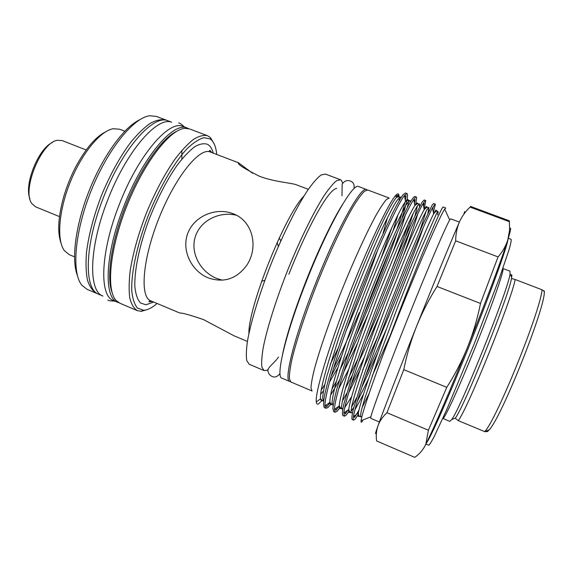 <?xml version="1.0" encoding="UTF-8"?>
<svg xmlns="http://www.w3.org/2000/svg" width="573" height="573" viewBox="0 0 573 573"><rect width="100%" height="100%" fill="white"/><g stroke="black" fill="none" stroke-linecap="round" stroke-linejoin="round"><path stroke-width="0.86" d="M118.761 302.68L117.623 302.279C103.677 298.024 104.773 255.171 123.281 207.827C142.276 157.453 173.662 120.924 187.357 128.101L188.46 128.596M117.623 302.279L113.468 300.524C99.337 296.184 100.239 253.287 118.718 205.994C137.678 155.67 169.243 119.256 183.138 126.511L187.357 128.101M60.953 242.916C57.257 232.223 58.174 216.852 63.71 196.804C66.704 186.562 70.651 176.706 75.55 167.23C85.377 148.901 95.319 137.148 105.375 131.962M124.799 131.224L119.506 129.197L113.168 128.732C100.411 130.809 81.731 153.342 70.193 182.243C58.596 211.115 56.569 240.316 64.362 250.623L69.276 254.663L74.504 256.847M62.156 140.578L57.257 140.328C40.934 142.412 21.53 190.873 31.909 203.651L35.583 206.832L59.485 216.623M29.932 198.817C23.772 184.9 38.434 148.278 52.494 142.462M222.439 280.19L216.63 278.435C200.228 271.752 189.255 252.099 195.937 234.916C202.047 219.23 220.626 211.401 236.391 215.219M367.092 189.899L366.534 189.534C361.427 185.301 336.766 229.408 314.971 285.06C294.164 337.504 283.549 380.766 289.687 381.475L290.346 381.597M366.534 189.534L358.612 186.554C353.068 182.164 328.007 226.013 306.283 281.572C285.533 333.916 275.355 377.278 281.902 378.159L289.687 381.475M102.932 296.055C88.392 291.428 88.808 248.467 107.194 201.367C125.637 152.332 156.816 116.355 171.542 122.185M102.159 295.725L98.871 294.336C84.088 289.716 84.274 246.677 102.667 199.547C121.497 149.395 153.7 113.404 168.304 120.91L171.642 122.171M463.822 214.259L464.617 211.587M308.31 189.334L296.27 184.75C291.807 182.937 274.109 181.928 259.318 176.205C243.905 168.448 236.964 163.964 238.518 162.768L252.593 173.261M238.518 162.768L210.277 152.01C199.676 147.089 175.574 176.505 159.093 217.833C142.498 259.111 139.64 297.036 150.713 300.789L179.893 313.051C181.892 312.736 189.735 314.906 203.415 319.548L234.185 335.871L247.414 341.436M208.171 277.869C191.891 271.172 181.598 251.425 187.435 234.228C193.359 217.017 213.851 207.691 230.797 212.912L233.147 213.736C252.786 220.834 258.946 247.242 246.741 265.278C236.649 279.001 223.792 283.198 208.171 277.869M261.603 281.322L264.862 280.29M511.345 274.682C511.861 274.524 511.976 275.384 511.675 277.268C510.693 291.256 464.216 407.339 455.277 418.14L451.71 419.551C460.663 408.535 508.946 287.94 510.07 273.794L509.991 271.187L502.879 268.472C504.92 268.336 493.002 302.995 476.249 344.81C459.517 386.632 444.218 419.945 442.836 418.433L449.855 421.377L451.71 419.551M216.744 154.474C216.078 147.641 214.302 142.799 211.401 139.948L210.133 138.938L204.031 137.685C199.096 138.974 193.459 142.641 187.12 148.686C174.056 162.675 159.208 188.08 147.906 216.501C137.019 245.043 131.124 272.863 131.754 290.676C132.571 298.734 134.483 304.55 137.499 308.124L143.794 310.287C147.719 310.007 152.153 307.737 157.095 303.475M147.941 309.341L141.467 311.318L137.377 310.652C133.939 308.539 131.418 304.37 129.806 298.139C128.803 290.769 128.925 281.651 130.178 270.8C132.986 253.051 138.43 233.712 146.502 212.791C155.097 192.084 164.501 174.335 174.715 159.545C181.304 150.828 187.5 144.145 193.316 139.504C198.781 136.109 203.487 134.834 207.433 135.672L210.427 137.584L214.166 143.916M112.122 292.61C106.141 277.597 111.384 241.147 126.039 204.604C140.657 168.039 162.016 138.043 176.706 131.303M207.433 135.672L189.606 128.946L185.007 128.359C170.346 128.982 144.468 161.772 127.192 205.062C109.815 248.317 105.919 289.902 116.097 300.474L119.836 303.217L137.377 310.652M97.797 293.813L96.672 293.405C92.697 291.063 89.646 286.701 87.504 280.304C85.986 272.777 85.642 263.559 86.466 252.65C88.686 234.844 93.764 215.577 101.708 194.863C110.26 174.378 119.872 156.938 130.558 142.519C137.491 134.053 144.102 127.621 150.398 123.224C156.357 120.072 161.579 119.019 166.07 120.072L167.166 120.552M77.376 275.427C71.131 259.533 75.586 224.501 89.438 189.95C103.262 155.383 124.212 126.955 139.697 119.757M166.07 120.072L156.336 116.398L149.646 115.775C133.516 117.63 107.703 149.245 91.179 190.644C74.569 232.008 71.432 272.705 81.824 285.175L87.096 289.344L96.672 293.405M425.932 444.032L428.676 445.2C429.535 444.806 431.369 441.955 434.169 436.64L446.782 409.53L474.179 343.979L499.584 277.64L509.168 249.312C510.801 243.539 511.445 240.209 511.102 239.328L508.272 238.268M379.355 421.979L370.767 418.326L370.889 416.8C372.393 409.745 388.315 367.028 408.134 317.542C427.945 268.049 445.901 226.142 449.683 220.003L450.643 218.814L459.381 222.095M312.006 390.965L310.974 387.993C311.139 383.889 312.292 377.543 314.434 368.94C319.519 350.046 329.525 321.081 341.544 290.876C353.684 260.729 366.434 232.86 375.795 215.677C380.178 207.978 383.731 202.591 386.438 199.504L389.239 198.065L367.759 189.992L364.478 191.232C361.448 194.183 357.609 199.433 352.961 206.982C343.091 223.871 330.062 251.454 317.965 281.436C306.025 311.49 296.42 340.441 291.908 359.479C290.06 368.153 289.215 374.599 289.372 378.825L290.891 381.983L312.006 390.965M267.978 369.614L266.588 370.38L264.031 370.559L261.904 367.157C261.345 362.788 261.797 356.22 263.272 347.446C267.068 328.243 276.172 299.299 288.004 269.446C300.044 239.672 313.431 212.44 323.931 195.923C328.916 188.56 333.121 183.496 336.552 180.724L340.434 179.721L341.386 180.38L342.64 183.138M264.031 370.559L249.241 364.27L246.791 360.739C246.003 356.284 246.247 349.652 247.515 340.828C250.924 321.539 259.755 292.602 271.538 262.849C283.535 233.19 297.115 206.158 307.966 189.842C313.137 182.579 317.542 177.616 321.181 174.937L325.392 174.07L340.434 179.721M383.38 353.878C395.198 323.122 409.838 286.865 421.649 259.06C433.782 230.64 441.461 213.987 444.691 209.102L445.794 208.028L443.101 207.018C441.984 207.319 435.423 221.937 423.411 250.888C411.342 280.34 395.836 319.985 383.38 353.878C369.392 391.603 361.95 413.885 361.054 420.725C360.883 422.58 361.405 422.666 362.609 420.976M330.664 404.567L327.978 407.539L325.944 408.298L324.977 405.963C324.891 401.043 326.846 391.502 330.843 377.356C336.616 357.466 346.536 328.587 357.394 300.166C377.263 248.259 397.705 203.795 404.466 195.479L406.966 193.524L407.41 194.132C407.983 196.754 406.25 204.597 402.203 217.654M406.966 193.524L405.462 192.965L403.027 194.77C400.441 198.387 396.939 204.511 392.526 213.156L376.06 249.205L356.678 297.029C347.267 321.618 338.571 346.364 332.304 366.398C328.644 378.588 326.001 388.537 324.39 396.23C323.373 402.611 323.401 406.422 324.461 407.668L325.944 408.298M358.354 414.386L355.167 419.157L353.656 420.152C353.197 419.973 353.126 418.784 353.448 416.592C354.902 405.849 369.764 362.064 388.687 312.736C407.718 263.086 426.405 219.079 432.536 207.82L435.151 204.052L435.308 204.554L433.353 212.404M435.151 204.052L433.632 203.487L431.899 205.571L422.695 224.595L407.102 261.252L387.957 309.556C378.466 334.303 369.427 359.106 362.637 379.075L353.491 408.613C352.008 414.831 351.564 418.469 352.159 419.515L353.656 420.152M349.064 411.221L346.063 415.267L344.38 416.184L343.857 413.061C344.488 402.876 359.013 358.619 378.209 308.525C397.526 258.115 416.779 213.93 423.11 203.623C424.457 201.388 425.324 200.357 425.718 200.529L424.185 209.646M425.718 200.529L424.206 199.963L422.237 201.954L412.596 220.763L396.709 257.22L377.485 305.359C368.016 330.055 359.092 354.837 352.481 374.828L343.75 404.466C342.425 410.741 342.138 414.437 342.89 415.547L344.38 416.184M339.997 407.704L337.003 411.393L335.141 412.231L334.367 409.523C334.646 404.366 336.881 394.747 341.071 380.665C347.102 360.847 357.058 332.376 367.78 304.335C387.369 253.173 407.21 208.837 413.756 199.511C415.017 197.664 415.876 196.833 416.32 197.019L416.671 197.592L415.669 204.568M416.32 197.019L414.816 196.46C413.706 196.79 411.593 199.719 408.463 205.234L395.141 232.939C386.725 251.934 376.705 276.279 367.057 301.183L349.38 349.48L337.239 387.642C334.739 396.967 333.278 403.901 332.856 408.442L333.658 411.6L335.141 412.231M369.198 393.271L362.064 407.647M354.3 415.969L354.529 417.473L358.942 410.232M377.729 352.753L361.606 387.742M356.571 397.827L351.514 407.159M344.953 412.259L345.218 413.964L348.012 410.01M365.502 376.146L386.489 329.002M432.744 209.009L433.188 207.369L432.543 207.863M359.916 370.158L348.635 392.928M335.635 408.592L335.907 410.426L339.309 406.013M342.246 401.315L346.708 393.365M351.056 385.006L364.407 357.051M423.554 206.094L424.156 203.444L423.211 204.174M413.269 213.228L405.663 236.191M326.338 404.961L326.617 406.851L330.048 402.883M338.729 388.687L348.735 369.22M392.971 266.295C399.589 249.083 404.882 234.407 408.843 222.274M414.415 203.222L415.11 199.547L413.928 200.471M399.009 196.417L398.772 194.591C398.364 193.43 397.404 193.645 395.879 195.235C389.074 201.975 368.052 245.896 348.119 297.294C328.085 348.871 314.856 393.314 316.296 401.952C316.54 403.807 317.234 404.495 318.395 404.001L322.284 400.298M387.498 217.568L383.101 233.147M377.621 250.064C368.589 276.444 358.104 303.253 346.171 330.514M338.242 347.976L330.22 364.414M321.188 390.256L324.769 384.512M333.457 368.575C341.515 352.724 350.11 334.073 359.235 312.622M337.855 367.744L329.511 382.069M323.459 390.893L320.644 394.245M397.59 231.764C387.527 261.216 371.576 301.527 355.955 336.179M348.126 353.14L339.56 370.674M363.819 314.763C373.13 292.961 381.625 271.652 389.296 250.838M397.175 228.441C400.771 217.676 403.335 209.016 404.882 202.455M405.326 200.407L406.042 195.694L404.688 196.754M455.671 240.818L437.034 286.464L480.489 303.461L498.059 256.912L455.671 240.818C455.764 233.827 457.025 227.531 459.453 221.93C451.896 239.17 434.298 281.916 416.471 326.56C398.607 371.247 383.065 411.421 377.965 425.839C375.315 433.317 374.835 435.38 376.518 432.042M509.469 221.722L470.082 207.097L470.526 206.416L509.333 220.82L509.598 230.174L507.75 240.058C502.091 258.215 485.746 302 467.589 347.088C450.285 390.156 433.603 428.79 426.011 443.867L424.98 445.901C422.609 450.378 419.207 454.196 414.773 457.369L376.583 440.938L414.773 457.369M428.389 430.237L386.947 412.71L403.786 369.635L446.768 387.348L428.389 430.237L425.889 443.953L424.98 445.901M509.676 228.706C511.317 226.693 510.837 229.945 508.251 238.454L507.75 240.058C505.887 245.939 502.657 251.554 498.059 256.912M280.827 240.904L279.244 237.967M459.453 221.93C461.945 216.365 465.491 211.423 470.082 207.097M480.489 303.461C477.495 318.509 473.191 333.049 467.589 347.088C461.91 361.097 454.969 374.52 446.768 387.348M403.786 369.635C406.737 354.809 410.963 340.448 416.471 326.56C422.05 312.7 428.905 299.335 437.034 286.464M376.583 440.938C375.881 435.616 376.346 430.581 377.965 425.839C379.648 421.134 382.642 416.757 386.947 412.71M278.349 246.519L277.167 242.458M511.445 278.478L515.184 279.502C511.345 300.517 467.776 408.506 458.278 420.661L455.234 418.197M458.278 420.661L484.729 431.619C496.354 419.945 540.189 311.633 542.072 289.802L515.184 279.502M542.072 289.802L544.35 291.127L544.307 292.187C544.773 309.055 501.16 417.975 489.184 429.857L487.53 431.541L484.665 431.698M153.664 302.028L145.922 304.793L140.471 302.981C137.577 299.772 135.715 294.458 134.884 287.03C134.154 270.571 139.533 244.685 149.625 217.991C157.797 197.628 166.879 180.187 176.849 165.669C183.26 157.203 189.255 150.857 194.834 146.638C200.027 143.737 204.411 143.028 207.97 144.518C210.413 146.086 212.175 148.966 213.263 153.149M508.007 239.249C507.599 245.38 491.548 290.167 470.576 342.539C449.612 394.919 430.323 438.402 426.384 443.122M248.904 333.572C248.166 307.085 285.146 214.717 303.962 196.052M359.371 416.07C358.218 417.173 357.896 416.141 358.39 412.968C359.973 402.568 374.212 360.94 392.14 314.119C410.168 267.004 427.83 224.981 433.618 213.887C435.609 210.062 436.454 209.095 436.168 210.979M368.518 378.946L357.294 401.394M353.799 407.424L350.905 411.493M350.196 412.173C349.007 413.14 348.542 412.231 348.799 409.437C349.594 399.56 363.526 357.48 381.711 309.929C400.004 262.097 418.204 219.889 424.192 209.689C426.083 206.452 426.978 205.686 426.878 207.397M426.24 210.878L419.723 231.32M377.6 336.967L362.659 369.943M341.064 408.291C339.846 409.136 339.259 408.341 339.302 405.892C339.302 396.552 352.889 354.021 371.333 305.76C389.884 257.213 408.642 214.846 414.831 205.578C416.628 202.835 417.559 202.276 417.61 203.881M417.459 205.793L414.974 215.706M410.583 229.386C401.064 257.506 383.036 303.153 366.161 340.799M357.803 359.035L348.628 377.865M331.975 404.416C330.743 405.161 330.048 404.466 329.905 402.332C329.081 393.558 342.296 350.576 360.997 301.606C379.806 252.356 399.137 209.854 405.526 201.538C408.556 197.628 409.208 199.476 407.482 207.075M405.398 214.982C402.575 224.68 398.45 236.95 392.999 251.791M368.045 314.412L348.413 357.839M336.466 381.231L331.91 389.117M323.766 399.99L322.943 400.548M322.921 400.556C321.682 401.207 320.909 400.613 320.601 398.765C318.939 390.571 331.76 347.145 350.712 297.466C369.778 247.522 389.697 204.912 396.287 197.578C398.844 194.713 399.768 195.801 399.052 200.858M391.975 227.209L381.038 258.387M361.892 416.535L360.367 416.807L361.219 410.977L364.586 399.009L378.302 358.741L398.228 305.545L418.598 254.362L436.891 212.784C438.302 210.535 438.517 211.236 437.536 214.889C438.345 212.963 438.402 207.755 433.618 213.887L432.536 207.82M390.177 335.577L372.156 376.146M363.483 394.224L354.938 409.745M352.459 412.947L350.934 412.496L351.743 406.064L355.016 393.737L368.418 353.362L387.971 300.882L408.212 250.594L422.853 217.532L427.086 209.41L428.926 207.412L427.902 213.306M423.404 227.28C414.351 253.653 395.384 301.642 377.829 341.58M351.636 396.631L344.76 407.589M342.718 409.437L341.479 407.625C341.723 403.636 343.17 396.831 345.82 387.212L358.992 346.787L377.944 295.79L397.734 247.142L412.503 214.739L417.072 206.387L419.393 203.809L419.579 206.531M417.832 213.715C415.01 223.463 410.332 237.079 403.793 254.548M381.31 310.981C373.532 329.511 365.946 346.622 358.555 362.322M352.409 375.043L345.455 388.473M333.114 405.591L332.061 402.776C332.369 398.299 333.794 391.287 336.322 381.733L348.828 342.418L366.87 293.519C376.719 268.386 386.61 244.85 394.453 227.76L406.379 204.411C408.821 200.837 410.204 199.891 410.533 201.574M357.502 343.327L343.807 371.856M339.352 380.372L330.65 395.055M323.58 401.544L322.656 397.898C323.007 393.028 324.397 385.822 326.832 376.296L338.808 337.791L356.127 290.54C365.624 266.302 375.336 243.375 383.294 226.285C388.229 216 392.398 207.992 395.785 202.255C398.593 198.1 400.398 196.46 401.193 197.348M398.027 214.696L392.899 231.148M341.487 356.299L331.151 376.275M181.885 159.079L181.877 150.377M178.74 122.959C179.55 122.88 181.483 124.241 184.542 127.034M107.839 300.051C108.369 300.667 110.704 301.018 114.851 301.104M86.165 149.968L62.113 140.557M238.74 162.868L238.547 163.362M230.797 212.912L234.486 214.302M511.675 277.268L510.07 273.794M143.2 310.301L140.858 311.34M150.713 300.789L148.894 301.484L149.274 301.785L152.303 301.462M211.895 152.626L209.919 150.298L209.267 151.179L210.277 152.01M449.683 220.003L444.691 209.102M370.889 416.8L361.054 420.725M396.029 196.059L398.844 194.813M336.716 188.352C327.57 189.67 306.132 230.575 288.864 274.238M282.561 354.336C286.342 335.971 294.142 311.576 305.968 281.142C318.294 249.756 332.734 219.817 342.654 204.253M354.021 188.667C354.751 183.625 352.682 180.925 347.797 180.559C345.634 180.581 343.75 181.784 342.153 184.162L342.009 195.83M280.032 373.467C276.68 377.8 273.163 378.159 269.475 374.556C265.886 368.948 268.615 368.339 276.422 359.823M276.945 359.171L278.535 357.079M211.401 139.948L210.427 137.584M353.448 416.592L358.39 412.968C358.519 415.59 359.171 416.757 360.338 416.485M343.857 413.061L348.799 409.437C349.444 412.295 350.697 413.326 352.545 412.531M423.11 203.623L424.192 209.689C427.659 205.714 429.241 207.268 428.518 210.957L429.37 210.298M334.367 409.523L339.302 405.892C340.57 408.32 341.744 409.308 342.819 408.857M413.756 199.511L414.831 205.578C417.889 202.871 419.457 203.222 419.529 206.624M324.977 405.963L329.905 402.332L331.438 404.187L333.207 404.925M404.466 195.479L405.526 201.538C408.212 199.805 409.817 199.927 410.34 201.897M316.296 401.952L320.601 398.765L321.883 400.14L323.652 400.892M395.879 195.235L396.287 197.578C398.457 196.446 399.997 196.525 400.892 197.814M544.307 292.187L543.598 290.661M489.184 429.857L484.729 431.619"/></g></svg>
